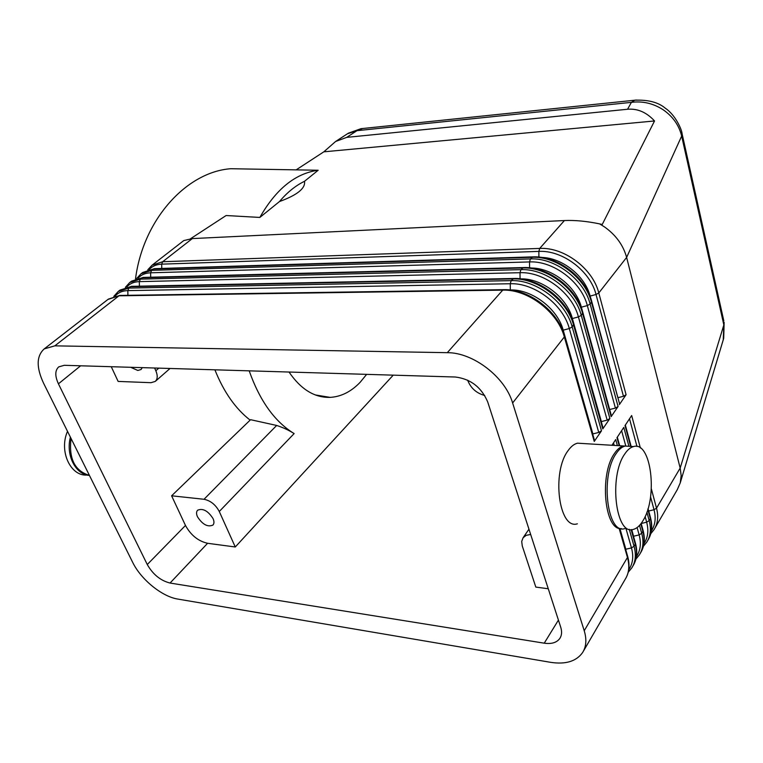 <?xml version="1.0" encoding="UTF-8"?>
<svg xmlns="http://www.w3.org/2000/svg" width="763" height="763" viewBox="0 0 763 763"><rect width="100%" height="100%" fill="white"/><g stroke="black" fill="none" stroke-linecap="round" stroke-linejoin="round"><path stroke-width="1.14" d="M362.749 128.489L356.979 130.673L631.402 102.356C642.646 100.888 653.242 103.367 663.19 109.777C672.89 116.539 679.051 125.294 681.664 136.062L681.855 132.752M304.485 181.317C305.658 188.28 297.322 195.023 279.487 201.546C287.184 192.4 295.519 185.657 304.485 181.317L318.161 170.254L296.158 169.863L323.827 151.827L335.586 141.498L346.717 137.369L627.558 109.252C637.601 108.413 646.585 112.314 654.53 120.964L602.217 224.513L599.604 223.874L604.544 226.945C615.941 235.09 623.304 245.247 626.623 257.427L681.664 136.062L723.839 324.952L723.238 339.869M361.109 128.67L636.437 100.039M627.558 109.252L631.402 102.356L634.797 100.201C648.254 99.657 658.44 102.337 665.365 108.26C675.35 114.889 681.845 129.5 682.112 133.878L723.829 320.937M558.421 620.109L544.238 643.18C551.563 644.22 556.771 642.627 559.861 638.402C561.816 635.369 562.102 631.621 560.719 627.176L487.7 401.929C481.415 387.261 470.657 378.953 455.416 377.017L64.283 365.305L58.761 366.869C54.946 370.351 54.831 375.997 58.427 383.827L80.64 365.792M190.559 238.714L226.115 215.528L259.849 217.436L279.487 201.546M654.95 528.091L677.248 489.732L680.234 482.922L681.168 475.626L680.176 468.072L626.623 257.427L598.793 292.963C592.88 268.605 563.971 246.945 539.699 248.433L162.672 261.728L152.047 265.209L183.578 240.746M147.269 564.534C152.953 574.463 160.545 580.633 170.044 583.046L207.612 543.294C198.227 541.158 190.855 535.216 185.476 525.459L147.269 564.534L58.427 383.827M111.255 366.717L118.131 381.414L151.007 382.692L155.242 381.424C157.645 379.135 157.846 375.577 155.824 370.742L154.593 368.014M484.724 395.482C476.532 393.241 470.895 388.281 467.824 380.603L467.681 380.165M548.254 588.75L535.817 587.09L522.274 545.955L521.701 541.453L523.094 537.734L526.203 535.33L530.657 534.462M115.232 295.996C118.255 292.553 122.462 290.751 127.831 290.608L510.266 283.741C534.214 282.682 563.094 304.485 569.303 328.548L598.745 432.449L601.492 430.809L572.193 326.926C565.803 302.043 535.931 279.496 511.162 280.631L128.871 288.09L118.246 291.447L120.02 290.074L131.913 286.335M598.745 432.449L592.66 433.975M619.098 528.282L627.453 557.457L584.229 630.743C586.833 639.375 586.28 646.662 582.579 652.584C576.294 661.368 565.641 664.621 550.628 662.332L177.836 599.079C162.023 596.666 140.917 579.441 132.657 562.321L43.567 383.198C36.185 367.385 36.405 355.94 44.244 348.882L54.831 345.849L118.98 295.806L120.306 295.424M107.926 299.458L118.98 295.806L502.731 290.131L447.29 352.678C473.079 352.439 505.116 376.979 512.622 402.978L564.334 336.96L564.572 335.777M594.53 440.509L564.668 336.092C558.154 311.046 528.463 288.605 503.437 289.673L502.731 290.131C527.643 289.11 557.81 311.914 564.334 336.96L594.243 441.443L594.425 440.156M599.604 223.874C586.671 221.203 574.949 220.087 564.429 220.536L192.324 238.59L183.807 240.564M126.82 286.936C129.863 283.569 134.03 281.795 139.333 281.623L520.023 272.706C543.819 271.533 572.374 293.04 578.421 316.931L607.167 420.127L609.875 418.515L581.263 315.348C575.044 290.627 545.497 268.385 520.891 269.644L140.354 279.134L129.72 282.539L131.465 281.185L142.09 277.78L522.369 267.985C546.947 266.707 576.437 288.91 582.636 313.593L611.144 416.655L611.325 415.482M127.907 295.31L127.831 290.608L128.871 288.09L130.645 286.707L512.669 278.924C537.41 277.77 567.233 300.269 573.595 325.133L602.789 428.911L602.97 427.681M607.167 420.127L601.263 421.615M138.198 278.056C141.25 274.747 145.39 273.001 150.616 272.801L529.551 261.928C553.185 260.641 581.425 281.871 587.329 305.591L615.407 408.081L618.078 406.498L590.133 304.027C584.057 279.487 554.844 257.541 530.409 258.915L151.618 270.35L140.993 273.793L142.7 272.467L153.325 269.015L531.84 257.293C556.256 255.901 585.431 277.808 591.468 302.31L619.489 403.551M623.457 396.293L626.089 394.738L598.793 292.963L596.027 294.499L623.457 396.293L617.906 397.704M347.499 133.754L356.979 130.673L346.717 137.369M544.238 643.18L170.044 583.046M393.231 375.158L235.271 546.985L207.612 543.294M318.161 170.254L318.123 170.254C295.376 173.382 275.958 189.11 259.849 217.436M248.852 169.043L230.827 168.718C186.639 171.847 143.072 219.496 135.509 278.915M249.196 370.847C259.763 400.804 274.747 421.72 294.136 433.584C288.796 430.189 282.968 427.48 276.664 425.458L250.598 419.688L171.608 495.797L185.476 525.459M276.664 425.458L204.026 499.279L171.608 495.797M628.235 446.25L623.428 445.964C620.262 446.765 617.267 449.273 614.453 453.499C599.127 474.538 604.592 530.981 621.425 528.606M214.899 369.817C223.75 391.972 235.5 408.749 250.14 420.127M654.53 120.964L323.827 151.827M640.376 447.967L631.669 415.53L625.002 425.573L630.667 446.403M629.904 446.355L625.107 446.059C621.94 446.87 618.955 449.378 616.142 453.613C599.995 475.845 607.224 535.13 624.907 528.559M643.047 520.576C658.087 497.209 651.144 440.718 633.538 446.574C630.4 447.385 627.434 449.912 624.649 454.157C608.616 476.503 615.779 536.027 633.328 529.398C636.819 528.501 640.033 525.602 642.971 520.709L643.047 520.576M619.318 404.676L626.089 394.738M611.144 416.655L618.078 406.498M602.789 428.911L609.875 418.515M594.243 441.443L601.492 430.809M584.229 630.743L512.622 402.978M617.391 445.592L615.712 439.574L611.936 445.268M628.931 446.298L623.781 427.414L616.962 437.685L619.184 445.706M70.406 437.161C65.589 455.072 75.537 474.605 89.443 475.435M582.503 443.484L577.505 443.189C574.196 443.961 571.086 446.403 568.168 450.523C551.353 472.183 558.926 530.113 577.362 523.809M289.024 372.039C300.88 389.378 314.575 397.819 330.121 397.38C341.156 396.722 351.171 391.686 360.165 382.282L366.641 374.356M235.271 546.985L219.277 511.506L294.136 433.584M204.026 499.279C210.521 500.623 215.605 504.696 219.277 511.506M197.474 516.77C196.215 513.871 196.263 511.677 197.636 510.199C202.901 508.034 208.041 510.838 213.058 518.611C214.289 521.472 214.241 523.637 212.906 525.097C207.65 527.3 202.51 524.524 197.474 516.77M447.29 352.678L54.831 345.849M71.054 438.477C68.622 458.601 74.745 470.914 89.433 475.406M67.516 431.343C58.732 451.038 70.463 476.474 87.144 475.053M615.407 408.081L609.675 409.521M142.271 367.642L141.012 369.53L137.845 370.475L130.692 367.299M650.782 533.709L654.082 529.579C657.82 523.552 658.631 516.408 656.523 508.168L680.176 468.072L723.839 324.952L724.125 322.291M592.87 433.918L563.208 330.16L569.303 328.548L572.193 326.926L573.824 324.008M562.655 330.322L563.208 330.16C557.581 308.624 531.782 289.11 510.304 289.978L510.266 283.741L511.162 280.631L513.737 278.476M44.244 348.882L108.356 299.125L119.81 295.434L503.857 289.663M626.013 528.673L631.468 547.91L625.841 549.236L619.909 528.473M628.226 572.24L631.84 567.844C635.579 561.826 636.313 554.634 634.053 546.26L631.468 547.91C633.776 556.494 632.861 563.762 628.731 569.713M631.125 529.617L635.245 544.248L634.053 546.26L629.275 529.303M627.577 556.074L627.453 557.457C629.752 565.869 629.036 573.08 625.307 579.088L583.437 651.116M625.641 549.284L626.642 552.803M523.389 267.555L520.891 269.644L520.023 272.706L520.061 278.791M601.358 421.586L572.384 318.533L578.421 316.931L581.263 315.348L582.942 312.792C576.761 288.099 547.7 266.239 523.017 267.565L142.862 277.427L140.354 279.134L139.333 281.623L139.4 286.182M131.036 281.528L143.31 277.417M532.822 256.873L530.409 258.915L529.551 261.928L529.589 267.823M582.398 310.961L581.358 307.174L587.329 305.591L590.133 304.027L591.764 301.547C585.736 277.036 556.99 255.452 532.469 256.883L154.069 268.681L151.618 270.35L150.616 272.801L150.683 277.227M142.261 272.811L154.498 268.662M564.429 220.536L539.699 248.433L538.859 251.399L538.897 257.102M149.367 269.339C152.438 266.096 156.539 264.37 161.689 264.151L162.672 261.728L192.324 238.59M119.591 290.407L131.446 286.344L513.346 278.485C538.201 277.293 567.567 299.439 573.91 324.304L603.066 428.014M520.69 278.867C541.911 278.247 566.957 297.379 572.384 318.533L571.973 318.648M582.865 312.506L611.411 415.797M531.248 268.023C552.135 267.861 576.132 286.545 581.358 307.174L581.072 307.251M161.756 268.433L161.689 264.151L538.859 251.399C562.341 249.997 590.276 270.951 596.027 294.499L589.961 296.12M591.687 301.28L619.575 403.846M590.562 297.704L590.114 296.073C585.107 275.977 562.121 257.732 541.596 257.436M613.509 442.893L614.215 445.401M637.105 527.576L639.146 534.911C641.387 543.37 640.481 550.571 636.447 556.513M635.903 559.126L639.413 554.815C643.152 548.797 643.915 541.616 641.702 533.289L639.146 534.911L633.576 536.236L631.726 529.617M640.806 523.895L642.866 531.325L641.702 533.289L639.518 525.411M635.369 542.922L635.245 544.248C637.486 552.622 636.752 559.813 633.013 565.822L632.708 566.356M633.5 536.255L634.139 538.535M621.607 430.694L625.717 445.735M645.126 516.561L646.671 522.197C648.836 530.523 647.949 537.657 643.991 543.58M643.419 546.279L646.824 542.064C650.562 536.046 651.354 528.883 649.189 520.595L646.671 522.197L641.187 523.504M647.806 509.398L650.324 518.668L649.189 520.595L646.89 512.164M642.99 530.056L642.866 531.325C645.059 539.651 644.296 546.823 640.558 552.841L640.281 553.328M629.513 418.773L636.981 446.479M650.553 496.827L654.034 509.741C656.132 517.953 655.255 525.02 651.383 530.924M651.344 488.854L656.523 508.168L654.034 509.741L648.703 511.019M650.457 517.457L650.324 518.668C652.479 526.956 651.678 534.11 647.949 540.137L647.692 540.576M158.828 368.138L155.824 370.742M559.861 638.402L560.29 637.696M680.234 482.922L723.591 338.686M523.094 537.734L528.95 529.198M626.022 577.877C629.332 571.687 629.885 564.553 627.691 556.456L619.67 528.425M633.729 564.61C637.038 558.44 637.62 551.325 635.474 543.285L631.63 529.617M641.282 551.63C644.582 545.459 645.183 538.382 643.085 530.399L641.168 523.428M619.69 445.735L617.315 437.161M648.664 538.916C651.964 532.755 652.594 525.717 650.543 517.781L648.045 508.587M631.144 446.431L625.345 425.067M335.586 141.498L348.357 133.191M155.404 381.281L170.035 368.472M230.827 168.718L318.123 170.254M348.414 133.163L360.956 128.699M625.107 446.059L633.538 446.574M113.821 296.368L118.246 291.447M577.505 443.189L623.428 445.964M147.793 269.797L152.047 265.209M724.135 322.396L723.705 338.257M136.672 278.495L140.993 273.793M125.351 287.346L129.72 282.539M330.121 397.38L315.329 394.938"/></g></svg>

